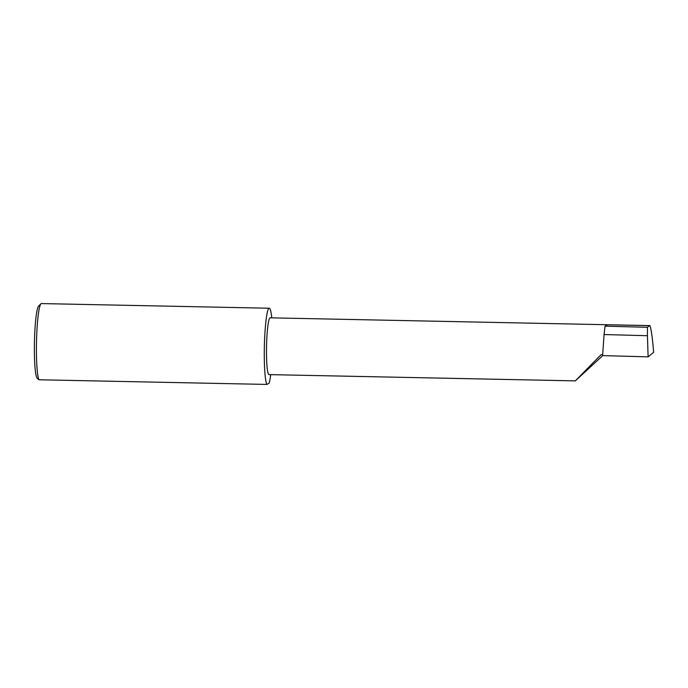 <?xml version="1.0" encoding="UTF-8"?>
<svg xmlns="http://www.w3.org/2000/svg" width="688" height="688" viewBox="0 0 688 688"><rect width="100%" height="100%" fill="white"/><g stroke="black" fill="none" stroke-linecap="round" stroke-linejoin="round"><path stroke-width="1.03" d="M602.636 354.767L601.028 354.733L575.323 380.877L602.74 355.627M575.323 380.877L268.974 374.607A28.397 3.019 -88.8 0 1 266.514 347.887A28.397 3.019 -88.8 0 1 270.143 317.83L649.592 325.596L647.442 327.307L647.434 335.71L604.073 334.54L602.602 355.619L648.113 356.848L653.6 352.342C652.663 338.221 650.392 323.541 649.463 325.648L607.538 324.788L605.036 326.164L604.073 334.54M37.143 378.159A36.275 3.853 -88.8 0 1 34.4 344.241A36.275 3.853 -88.8 0 1 38.614 306.04L40.945 303.786A38.588 4.102 91.2 0 0 36.455 344.421A38.588 4.102 91.2 0 0 38.915 379.767L37.143 378.159M38.915 379.767L266.789 384.429L269.111 383.156A38.588 4.102 91.2 0 0 270.745 374.642M271.76 317.865A38.588 4.102 91.2 0 0 269.257 308.233L41.383 303.571A38.588 4.102 91.2 0 0 40.945 303.786M269.257 308.233A38.588 4.102 91.2 0 0 264.321 349.091A38.588 4.102 91.2 0 0 266.789 384.429M605.036 326.164L647.442 327.307M647.434 335.71L648.113 356.848"/></g></svg>
